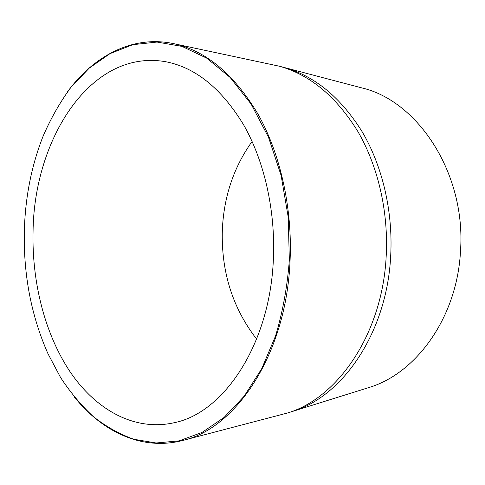 <?xml version="1.0" encoding="UTF-8"?>
<svg xmlns="http://www.w3.org/2000/svg" width="485" height="485" viewBox="0 0 485 485"><rect width="100%" height="100%" fill="white"/><g stroke="black" fill="none" stroke-linecap="round" stroke-linejoin="round"><path stroke-width="0.73" d="M24.353 230.557C23.328 274.625 31.204 315.686 47.985 353.747L60.625 377.597C70.283 392.304 81.128 405.26 93.175 416.463C105.833 426.497 119.365 434.093 133.769 439.252L156.128 442.993L179.117 440.859L202.033 432.426L224.052 417.482L244.252 396.099L261.712 368.685L275.529 336.038C282.719 312.055 287.326 286.75 289.339 260.124L288.229 217.159L281.124 175.491L268.49 137.225L251.157 104.123L230.181 77.509L206.737 58.17L181.99 46.396L157.025 42.056L132.763 44.699L109.962 53.653L89.216 68.136L70.949 87.312C60.073 102.099 50.749 118.479 42.989 136.455C31.489 165.791 25.275 197.159 24.353 230.557M67.494 91.81C93.738 55.987 132.423 34.968 173.321 43.577C205.622 50.537 233.776 73.92 257.777 113.72C280.118 153.26 292.419 207.204 290.085 260.154C286.568 354.171 235.807 428.843 182.457 440.532C141.99 451.014 102.383 431.789 74.52 397.215M182.457 440.532L287.435 413.014C337.784 398.221 382.81 333.45 386.236 255.213C388.473 210.751 377.748 165.464 357.633 131.114C336.069 96.424 310.012 74.799 279.457 66.239L173.321 43.577M290.2 412.147L292.316 411.486C342.513 396.73 387.321 332.474 390.74 254.946C392.971 210.884 382.307 166.009 362.283 131.95C340.822 97.546 314.862 76.072 284.404 67.542L282.258 66.978M367.048 388.115L369.043 387.491C416.251 373.426 457.294 317.329 460.514 250.836C466.049 173.412 417.852 101.032 362.149 87.985L360.137 87.452M273.407 258.347C275.48 209.987 264.143 160.747 243.591 124.778C221.499 88.543 195.6 67.536 165.876 61.759C90.792 48.312 33.98 139.28 33.059 231.527C31.84 282.47 44.887 334.213 70.343 372.165C95.891 409.649 134.351 431.668 174.182 422.714C223.5 413.062 270.309 344.495 273.407 258.347M252.103 141.462C233.764 167.107 223.84 196.564 222.342 229.835C221.081 271.485 232.521 307.92 256.65 339.13M292.316 411.486L287.435 413.014M369.043 387.491L292.643 411.383M362.149 87.985L284.731 67.627M284.404 67.542L279.457 66.239"/></g></svg>
